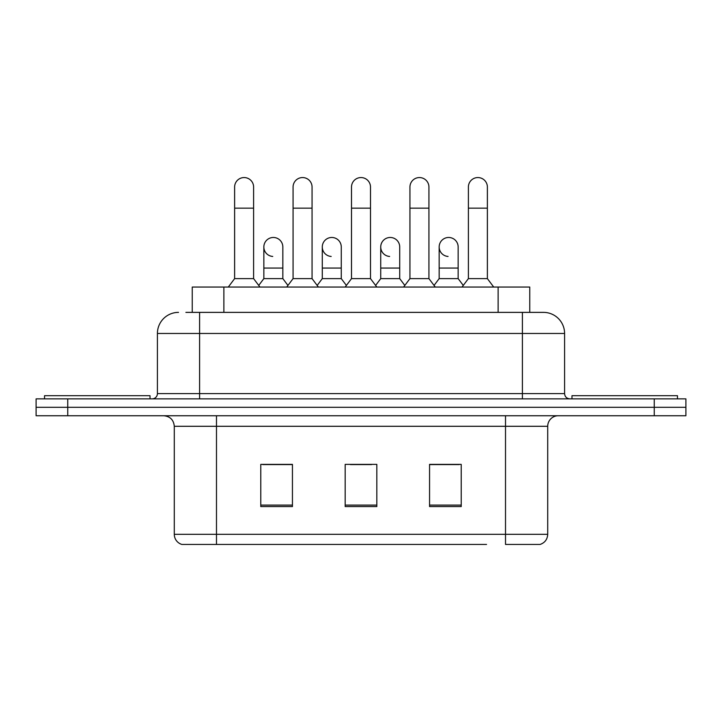 <?xml version="1.0" encoding="UTF-8"?>
<svg xmlns="http://www.w3.org/2000/svg" width="722" height="722" viewBox="0 0 722 722"><rect width="100%" height="100%" fill="white"/><g stroke="black" fill="none" stroke-linecap="round" stroke-linejoin="round"><path stroke-width="1.08" d="M192.242 312.373L192.242 287.049L529.758 287.049L529.758 312.373M547.709 534.316C547.42 539.37 544.884 542.745 540.119 544.442L505.517 544.442L505.517 534.316L547.709 534.316L547.709 426.296A10.55 10.55 0 0 1 558.259 415.746M486.547 544.442L181.881 544.442A10.55 10.55 0 0 1 174.291 534.316L174.291 426.296C173.659 419.888 170.148 416.377 163.741 415.746M67.742 398.869L685.9 398.869L685.9 407.307L36.1 407.307L36.1 415.746L67.742 415.746L67.742 407.307L36.1 407.307L36.1 398.869L67.742 398.869L67.742 407.307L685.9 407.307L685.9 415.746L67.742 415.746M461.214 506.573L461.214 464.372L429.563 464.372L429.563 506.573L461.214 506.573M292.437 506.573L292.437 464.372L260.786 464.372L260.786 506.573L292.437 506.573M376.821 506.573L376.821 464.372L345.179 464.372L345.179 506.573L376.821 506.573M292.013 464.589L283.89 464.589M262.79 464.589L292.437 464.589M429.563 464.589L459.21 464.589M438.11 464.589L429.987 464.589M350.45 464.589L371.55 464.589M186.375 312.373L543.495 312.373A21.1 21.1 0 0 1 564.586 333.465L564.586 393.598C564.875 396.766 566.635 398.526 569.866 398.869M185.897 312.373L199.606 312.373L199.606 333.465L157.414 333.465L157.414 393.598A5.271 5.271 0 0 1 152.134 398.869M178.505 312.373A21.1 21.1 0 0 0 157.414 333.465M543.17 312.373L536.103 312.373M234.623 208.153L253.612 208.153L253.612 278.611L234.623 278.611L234.623 187.052A9.494 9.494 0 0 1 244.713 177.576A9.494 9.494 0 0 1 253.612 187.052A9.494 9.494 0 0 0 244.713 177.576M234.623 278.611L228.296 287.049M253.612 278.611L259.947 287.049M272.745 256.445A9.494 9.494 0 0 1 263.846 246.969A9.494 9.494 0 0 1 273.936 237.493A9.494 9.494 0 0 1 282.834 246.969L282.834 268.07L263.846 268.07L263.846 246.969M282.834 268.07L282.834 278.611L263.846 278.611L263.846 268.07M263.846 278.611L258.729 285.434M282.834 278.611L287.952 285.434M293.069 208.153L312.057 208.153L312.057 278.611L293.069 278.611L293.069 187.052A9.494 9.494 0 0 1 303.159 177.576A9.494 9.494 0 0 1 312.057 187.052A9.494 9.494 0 0 0 303.159 177.576M293.069 278.611L286.733 287.049M312.057 278.611L318.384 287.049M351.506 208.153L370.494 208.153L370.494 278.611L351.506 278.611L351.506 187.052A9.494 9.494 0 0 1 361.596 177.576A9.494 9.494 0 0 1 370.494 187.052A9.494 9.494 0 0 0 361.596 177.576M351.506 278.611L345.179 287.049M370.494 278.611L376.821 287.049M409.943 208.153L428.931 208.153L428.931 278.611L409.943 278.611L409.943 187.052A9.494 9.494 0 0 1 420.033 177.576A9.494 9.494 0 0 1 428.931 187.052A9.494 9.494 0 0 0 420.033 177.576M409.943 278.611L403.616 287.049M428.931 278.611L435.267 287.049M468.388 208.153L487.377 208.153L487.377 278.611L468.388 278.611L468.388 187.052A9.494 9.494 0 0 1 478.478 177.576A9.494 9.494 0 0 1 487.377 187.052A9.494 9.494 0 0 0 478.478 177.576M468.388 278.611L462.053 287.049M487.377 278.611L493.704 287.049M331.181 256.445A9.494 9.494 0 0 1 322.283 246.969A9.494 9.494 0 0 1 332.373 237.493A9.494 9.494 0 0 1 341.271 246.969L341.271 268.07L322.283 268.07L322.283 246.969M341.271 268.07L341.271 278.611L322.283 278.611L322.283 268.07M322.283 278.611L317.175 285.434M341.271 278.611L346.389 285.434M389.627 256.445A9.494 9.494 0 0 1 380.729 246.969A9.494 9.494 0 0 1 390.819 237.493A9.494 9.494 0 0 1 399.717 246.969L399.717 268.07L380.729 268.07L380.729 246.969M399.717 268.07L399.717 278.611L380.729 278.611L380.729 268.07M380.729 278.611L375.611 285.434M399.717 278.611L404.825 285.434M448.064 256.445A9.494 9.494 0 0 1 439.166 246.969A9.494 9.494 0 0 1 449.255 237.493A9.494 9.494 0 0 1 458.154 246.969L458.154 268.07L439.166 268.07L439.166 246.969M458.154 268.07L458.154 278.611L439.166 278.611L439.166 268.07M439.166 278.611L434.048 285.434M458.154 278.611L463.271 285.434M150.023 398.869L150.023 395.701L44.538 395.701L44.538 398.869M677.462 398.869L677.462 395.701L571.977 395.701L571.977 398.869M223.883 312.373L223.883 287.049M498.117 312.373L498.117 287.049M505.517 415.746L505.517 426.296L174.291 426.296M547.709 426.296L505.517 426.296L505.517 534.316L216.483 534.316L216.483 544.442M174.291 534.316L216.483 534.316L216.483 415.746M654.258 415.746L654.258 398.869M376.821 505.102L345.179 505.102M292.437 505.102L260.786 505.102M461.214 505.102L429.563 505.102M199.606 398.869L199.606 393.598L564.586 393.598M157.414 393.598L199.606 393.598L199.606 333.465L522.394 333.465L522.394 398.869M564.586 333.465L522.394 333.465L522.394 312.373M253.612 208.153L253.612 187.052M312.057 208.153L312.057 187.052M370.494 208.153L370.494 187.052M428.931 208.153L428.931 187.052M487.377 208.153L487.377 187.052"/></g></svg>
